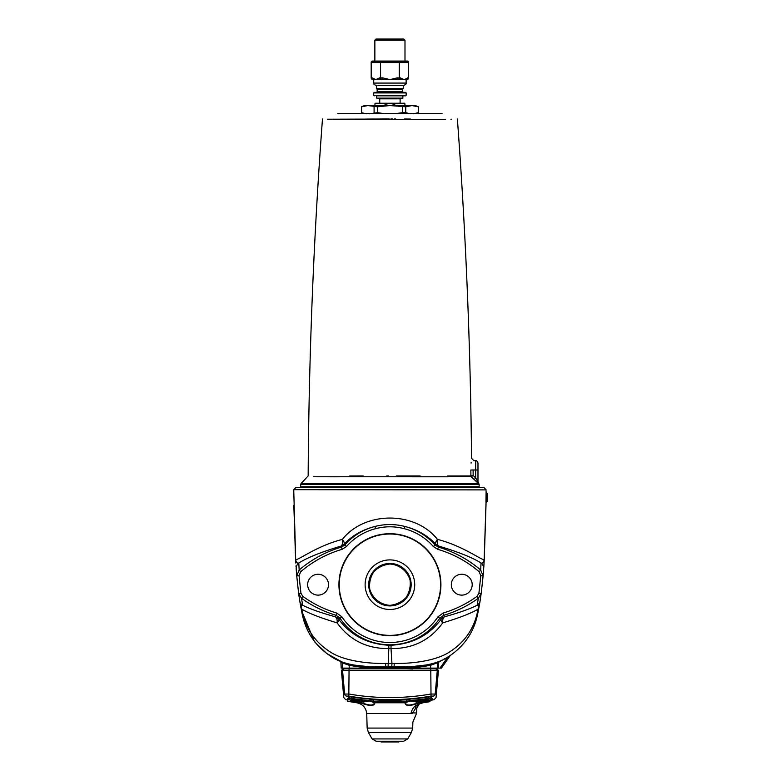 <?xml version="1.0" encoding="UTF-8"?>
<svg xmlns="http://www.w3.org/2000/svg" width="781" height="781" viewBox="0 0 781 781"><rect width="100%" height="100%" fill="white"/><g stroke="black" fill="none" stroke-linecap="round" stroke-linejoin="round"><path stroke-width="1.17" d="M410.494 119.054L407.819 119.034M407.545 119.034L404.49 119.005M395.547 118.956L394.2 118.956M392.423 118.956L390.9 118.946M389.289 118.946L332.97 119.347L445.59 119.337M373.709 119.015L372.371 119.034M372.039 119.034L370.155 119.044M369.667 119.054L367.48 119.073M367.07 119.073L366.309 119.083M362.091 119.122L327.581 119.22M451.643 119.239L450.93 119.259M442.066 113.675L337.782 113.675M477.982 481.77L478.665 483.546A2.314 2.314 180 0 1 477.982 481.906M322.475 118.946C313.62 237.785 308.856 356.79 308.153 475.951L301.036 483.546L478.411 483.546A2.314 2.128 126 0 1 477.855 481.906L475.707 478.001L473.14 475.463L470.894 475.951A1.162 1.152 -90.1 0 0 471.216 476.761L478.577 483.595A2.314 2.314 180 0 1 477.982 482.043L477.982 462.987C476.937 460.81 476.185 460.038 475.707 460.673L475.707 478.001L474.126 479.641M447.777 476.8L436.833 476.791M425.938 476.781L412.251 476.771M398.847 476.761L389.846 476.761M379.224 476.761L364.922 476.771M347.428 476.781L333.389 476.8M332.784 476.8L329.689 476.8M448.001 476.8L313.464 476.771L471.216 476.761L473.14 475.463L473.11 469.986C473.872 457.93 473.872 457.93 473.11 469.986L477.982 469.986M457.373 118.946C465.779 231.928 470.504 345.056 471.548 458.34L473.823 460.644L475.707 460.673M471.08 463.113L471.148 462.225M471.216 476.761L471.226 476.761A1.162 1.142 -115.4 0 1 470.894 475.951L470.855 469.996C471.597 454.962 471.597 454.962 470.855 469.996L473.11 469.986M295.784 563.042L295.687 561.402L295.784 563.042M295.97 565.883L296.019 566.586L295.97 565.883M298.469 592.301L300.031 602.717L298.469 592.301M300.714 606.505L301.163 608.75L300.714 606.505M479.124 606.476L478.675 608.75L479.124 606.476M484.054 563.042L484.161 561.402L484.054 563.042M483.869 565.874L483.82 566.606L483.869 565.874M481.369 592.301L479.807 602.737L481.369 592.301M478.509 605.958L477.123 605.275C478.587 604.67 478.89 605.988 478.031 609.219C474.848 627.28 465.72 641.289 450.627 651.256C437.096 660.853 412.085 663.772 394.22 663.45L391.955 663.489L391.017 648.591C412.866 648.786 430.097 640.215 442.729 622.877A6.951 3.846 76.5 0 1 444.721 616.717L443.706 615.291A114.895 114.895 0 0 0 478.372 598.236L477.123 605.275A6.951 6.902 9.2 0 0 480.169 600.609L478.323 610.43A6.951 2.899 12.3 0 0 478.031 609.219C470.904 613.368 459.14 617.927 442.729 622.877A6.951 2.265 36 0 1 440.992 619.45A6.951 6.922 143.7 0 1 444.721 616.717C458.798 612.86 469.606 609.043 477.113 605.275M346.491 546.544A57.814 57.814 0 0 1 375.466 528.717C385.101 526.16 394.737 526.16 404.373 528.717L404.948 526.482C417.22 529.606 427.471 535.473 435.71 544.084A6.951 6.922 32.5 0 0 438.932 546.134C458.515 552.011 472.544 557.634 481.028 562.994L480.676 570.003A114.895 114.895 0 0 0 438.346 547.09L438.932 546.134A6.951 3.397 103.7 0 1 437.448 539.388C415.033 510.94 364.805 510.959 342.39 539.388A6.951 3.397 -103.7 0 1 340.906 546.134L341.502 547.09A114.895 114.895 0 0 0 299.162 570.003L298.811 563.003C307.294 557.634 321.333 552.011 340.906 546.134A6.951 6.922 -32.5 0 0 344.128 544.084C352.358 535.483 362.609 529.616 374.89 526.482A60.117 60.117 0 0 0 344.753 545.021L341.502 547.09L342.146 549.307L346.491 546.544L344.128 544.084A6.951 2.616 -136.4 0 0 342.39 539.388C317.642 545.685 300.353 559.02 295.677 559.762L293.744 489.97M484.161 559.762L486.036 501.841L484.161 559.762C483.488 562.486 482.443 563.57 481.028 563.003A6.951 6.912 -175.8 0 1 483.654 568.929L484.24 560.026A6.951 1.601 -176.6 0 0 484.161 559.762C479.485 559.02 462.206 545.685 437.448 539.388A6.951 2.616 136.4 0 0 435.71 544.084L435.085 545.021A60.117 60.117 0 0 0 404.948 526.482C394.932 523.905 384.906 523.905 374.89 526.482L375.466 528.717M301.544 608.516L301.808 609.219C300.949 605.988 301.251 604.67 302.725 605.275L301.466 598.236A114.895 114.895 0 0 0 336.133 615.291L335.117 616.717C321.04 612.86 310.242 609.043 302.725 605.275L302.198 605.275M296.184 568.929L296.741 575.909L296.184 568.929A6.951 6.912 175.8 0 1 298.811 563.003C297.395 563.57 296.35 562.486 295.677 559.762A6.951 1.601 176.6 0 0 295.599 560.026L293.832 505.19L295.706 561.773M340.184 661.156L340.887 662.171L341.199 668.126L340.965 662.2L342.283 662.737A1.162 1.162 111.5 0 0 341.551 661.712L326.692 653.492L314.46 641.718L301.525 610.43L299.679 600.609L301.525 610.43C304.59 629.798 314.099 644.911 330.041 655.786C344.724 666.505 367.656 667.14 385.726 666.906L394.112 666.906C412.183 667.14 435.115 666.505 449.797 655.786C465.74 644.911 475.248 629.798 478.323 610.43M384.857 666.896L384.115 666.886M391.75 666.925L391.955 663.489L385.619 663.45L385.726 666.906L371.531 666.691M352.797 664.934L367.363 666.525M478.958 607.354L478.655 608.838M385.619 663.45C367.763 663.772 342.742 660.853 329.211 651.256C314.128 641.289 304.99 627.28 301.808 609.219C308.934 613.368 320.698 617.927 337.109 622.877C349.742 640.215 366.982 648.786 388.821 648.591L388.089 666.925M388.821 645.243L388.821 648.591L391.017 648.591L391.027 645.243L388.821 645.243C367.509 644.042 350.854 635.451 338.847 619.45A6.951 2.265 -36 0 1 337.109 622.877A6.951 3.846 -76.5 0 0 335.117 616.717A6.951 6.922 -143.7 0 1 338.847 619.45L341.844 616.805L336.787 613.075L336.133 615.291L339.92 618.083A60.117 60.117 0 0 0 439.918 618.083L443.706 615.291L443.052 613.075L437.995 616.805L440.992 619.45C428.984 635.451 412.329 644.042 391.027 645.243M302.725 605.275A6.951 6.902 170.8 0 1 299.679 600.609L298.625 593.492L301.466 598.236L302.823 596.362L300.929 593.189L298.625 593.492L296.741 575.909L299.162 570.003L300.665 571.76A112.591 112.591 0 0 1 342.146 549.307M301.808 609.219A6.951 2.899 167.7 0 0 301.525 610.43M487.246 501.832L485.938 501.832L486.417 502.31L486.085 495.105M486.094 490.849L486.075 495.281L486.094 493.162L486.573 492.704L487.256 493.397L487.256 501.724M486.094 489.892L293.744 489.677L296.067 487.364L483.781 487.364L486.094 489.804M486.016 504.585L484.24 560.026L486.007 505.053M483.898 565.532L483.107 575.909L480.676 570.003L479.183 571.76L480.793 575.714L483.107 575.909L481.213 593.492L478.372 598.236L477.025 596.362A112.591 112.591 0 0 1 443.052 613.075M438.346 547.09L435.085 545.021L433.348 546.544L437.692 549.307L438.346 547.09M480.793 575.714L478.919 593.189L481.213 593.492M300.929 593.189L299.045 575.714L296.741 575.909M341.277 668.126L342.556 668.126L342.283 662.737L349.107 665.246L344.255 663.557M342.556 668.126L349.253 668.126L349.107 665.246C360.637 667.452 372.303 668.37 384.086 667.989L385.668 667.97M385.189 667.97L384.145 667.989M385.17 666.896L385.17 666.896A1.162 1.162 0 0 1 386.312 667.999L393.526 667.999A1.162 1.162 0 0 1 394.669 666.896L394.112 666.906L394.669 666.896L394.112 666.906L394.22 663.45M391.359 666.925L388.479 666.925L388.547 668.028L391.291 668.028L391.33 666.925M442.085 660.072L438.688 662.278L438.385 668.126L441.431 668.126L450.246 655.493M439.4 661.263L438.297 661.712A1.162 1.162 68.5 0 0 437.565 662.737L438.688 662.278M393.526 667.999L395.762 667.989C407.536 668.37 419.202 667.452 430.741 665.246L430.507 664.182M393.517 668.126L430.595 668.126L430.741 665.246L437.565 662.737L437.292 668.126L438.385 668.126M427.588 664.826L412.475 666.525M408.151 666.691L394.669 666.896L395.791 666.886L395.752 668.126M391.281 668.126L393.155 667.98A1.162 0.976 89.3 0 1 394.112 666.906M389.924 666.935L389.924 668.126M385.726 666.906A1.162 0.976 -89.3 0 1 386.683 667.98L388.557 668.126M349.253 668.126L384.086 668.126L384.057 666.886L371.697 666.691M349.107 665.246L349.341 664.182M446.088 658.012L443.891 659.184M451.33 584.696A10.426 10.426 0 0 1 466.979 575.665A10.426 10.426 0 0 1 466.979 593.726A10.426 10.426 0 0 1 451.33 584.696M307.655 584.696A10.426 10.426 0 0 1 323.295 575.665A10.426 10.426 0 0 1 323.295 593.726A10.426 10.426 0 0 1 307.655 584.696M338.934 584.696A50.98 50.98 0 0 1 415.414 540.54A50.98 50.98 0 0 1 415.414 628.851A50.98 50.98 0 0 1 338.934 584.696M389.924 609.492A24.797 24.797 0 0 1 368.447 572.297A24.797 24.797 0 0 1 411.392 572.297A24.797 24.797 0 0 1 389.924 609.492M389.924 605.919A21.224 21.224 0 0 0 408.307 574.084A21.224 21.224 0 0 0 371.541 574.084A21.224 21.224 0 0 0 389.924 605.919M389.924 605.343C380.445 604.719 372.498 598.383 369.784 589.284C369.032 582.987 370.37 577.159 373.767 571.809C378.229 567.299 383.617 564.702 389.924 564.028C399.394 564.663 407.34 570.989 410.064 580.088C410.806 586.394 409.478 592.213 406.071 597.572C401.61 602.083 396.231 604.67 389.924 605.343M486.68 492.938L486.417 501.617L486.573 492.704L487.256 493.397M430.595 668.126L437.292 668.126M384.086 668.126L386.322 668.126M404.988 105.562L404.802 103.248L375.036 103.248L374.86 105.562M383.901 105.562C387.913 102.867 391.925 102.867 395.938 105.562M379.722 103.248L379.722 98.845L400.116 98.845L400.116 103.248M399.071 98.845L399.071 98.142M376.374 95.829L405.564 95.829L406.14 95.253L373.699 95.253L374.275 95.829M402.85 95.829L402.85 98.142L376.715 98.142L376.715 95.829M402.41 106.782L402.41 112.679L405.749 112.679L405.749 106.782L389.924 105.562L377.428 106.782L367.841 105.562L361.535 106.782L364.424 105.562L415.414 105.562L418.313 106.782L418.245 112.679L418.313 106.782M369.54 113.811L377.428 112.679L377.428 106.782M374.089 106.782L374.089 112.679M363.878 113.675L361.535 112.679L361.593 106.782M361.593 112.679L366.143 113.811M395.235 113.675L402.41 112.679M377.428 112.679L384.603 113.675M413.696 113.811L418.245 112.679M418.245 106.782L411.997 105.562L405.749 106.782M405.749 112.679L410.298 113.811M345.651 699.649L343.786 697.579L341.395 670.42L438.444 670.42L436.071 697.579M344.626 694.045A2.314 2.284 -166.6 0 0 346.5 696.086C345.368 700.84 345.368 700.84 346.5 696.086L348.814 696.086C376.217 700.84 403.621 700.84 431.024 696.086L433.348 696.086A2.314 2.284 -13.4 0 0 435.212 694.045C436.345 698.761 436.345 698.761 435.212 694.045L430.751 694.045C403.533 698.761 376.315 698.761 349.097 694.045L344.626 694.045C343.503 698.761 343.503 698.761 344.626 694.045L342.566 670.42L344.157 668.819L342.996 668.819L341.395 670.42M431.639 699.464A230.873 132.409 -91.2 0 0 432.528 699.2L432.733 699.093A228.198 19.886 -91 0 1 430.917 696.75L429.862 696.75A228.198 227.3 -101.3 0 1 409.595 699.093L408.834 699.2A230.873 189.09 91.7 0 1 406.52 699.669L401.512 699.942A228.735 228.696 0 0 1 378.336 699.942L373.318 699.669A230.873 189.09 -91.7 0 1 371.014 699.2L370.243 699.093A228.198 227.3 101.3 0 1 349.976 696.75L348.931 696.75A228.198 19.886 91 0 1 347.701 698.536C346.139 700.274 346.139 700.274 347.701 698.536C346.139 700.274 346.139 700.274 347.701 698.536M429.052 668.692L429.726 668.819M431.024 696.086L430.77 668.819L344.157 668.819M348.814 696.086L349.068 668.819M438.444 670.42L436.852 668.819L430.77 668.819M412.798 668.819L429.325 668.819M406.403 668.819L412.593 669.034M369.96 699.073L369.95 700.498A230.21 188.426 91.7 0 0 373.308 701.182L373.318 699.669M373.308 701.182L406.52 701.182L406.51 699.669M348.716 697.121L348.765 699.942C347.252 701.709 347.252 701.709 348.765 699.942C347.252 701.709 347.252 701.709 348.765 699.942A226.88 19.769 -91 0 0 349.8 698.39L351.479 698.39A226.88 225.982 -101.3 0 0 369.95 700.498M429.462 701.133L429.462 701.133A230.21 132.018 91.2 0 0 431.629 700.498L431.668 697.95M409.879 699.073L409.888 700.498A226.88 225.982 101.3 0 0 428.359 698.39L430.048 698.39A226.88 19.769 91 0 0 431.629 700.498M411.45 732.441L368.388 732.441L372.127 738.924L407.711 738.924L411.45 732.441L412.69 728.077L412.866 722.122L416.605 713.229L416.839 707.879L416.8 708.806L415.355 708.738L416.839 707.879A4.637 4.637 90 0 1 419.329 703.964L416.371 705.36C414.33 706.19 412.632 708.435 411.245 712.106L411.05 713.57C413.139 724.934 413.139 724.934 411.05 713.57L412.661 713.395C414.36 720.931 414.36 720.931 412.661 713.395L412.749 712.848L416.615 713.014L416.8 708.806M427.549 700.567C429.247 700.45 429.228 700.684 427.5 701.27L429.101 700.742L427.412 700.186L419.28 702.236C410.113 705.956 405.515 705.956 405.485 702.236M410.347 701.045L405.339 702.597A0.576 0.566 -136.7 0 1 404.948 702.773C405.29 706.327 410.113 706.327 419.417 702.773L427.5 701.27M409.273 701.27L404.948 702.773L374.89 702.773L369.501 701.045L374.509 702.597A0.576 0.566 -43.3 0 0 374.509 702.597L374.509 702.597A0.576 0.566 -43.3 0 0 374.89 702.773C374.548 706.327 369.725 706.327 360.422 702.773L356.81 702.773A231.742 231.742 0 0 1 347.633 701.26L347.594 698.653M429.726 700.001L429.716 700.342C429.472 699.249 424.532 699.249 414.896 700.342L410.181 701.074M419.28 702.236L419.417 702.773L423.029 702.773A231.742 231.742 0 0 0 429.931 701.67L429.94 700.996M410.337 701.045L409.264 701.27M374.353 702.236C374.324 705.956 369.725 705.956 360.568 702.236L353.578 700.567M360.568 702.236L360.422 702.773L352.338 701.27C350.61 700.684 350.591 700.45 352.29 700.567L352.416 700.196M369.677 701.084L364.942 700.342C355.316 699.249 350.376 699.249 350.122 700.342L352.338 701.27M356.38 700.186L350.747 700.742L350.113 700.001M429.101 700.742L429.716 700.342M390.246 741.237L403.699 741.247L407.711 738.924M406.52 701.182A230.2 188.66 -91.7 0 0 409.888 700.498M380.903 741.247L381.108 741.94L398.808 741.94L398.945 741.247M372.127 738.924L376.139 741.247L389.592 741.237M390.373 741.247L398.779 741.472M381.069 741.472L389.465 741.247M368.388 732.441L367.148 728.077L366.728 713.57L411.05 713.57M411.245 712.106A4.637 0.732 15.6 0 0 412.749 712.848L415.355 708.738A4.637 3.739 63.9 0 1 416.371 705.36M369.091 700.967L363.214 702.051L363.165 701.26L363.214 702.051M356.321 701.26L360.91 702.051L360.959 701.26L363.165 701.26M360.91 702.051L360.959 701.26M423.517 701.26L418.928 702.051L418.889 701.26L418.928 702.051M412.036 701.26L416.634 702.051L416.673 701.26L418.889 701.26M416.166 700.186L427.471 700.186L427.763 699.298M416.634 702.051L416.673 701.26M404.988 40.212L403.826 39.05L376.012 39.05L374.86 40.212L404.988 40.212L404.988 61.064L407.311 61.064A1.337 1.162 180 0 1 408.648 62.226L408.648 77.866A2.011 1.738 0 0 1 406.647 79.603L398.808 79.603A1.738 1.503 -90 0 0 400.321 77.866L399.286 77.866L398.281 79.603M407.311 61.064L398.622 61.064L399.286 62.226L399.286 77.866L397.226 77.866L397.226 79.603L389.924 79.603L382.612 77.866L379.527 77.866A1.738 1.503 90 0 0 381.03 79.603L373.728 79.603A1.738 1.503 -90 0 1 372.215 77.866L371.19 77.866L371.19 62.226L380.552 62.226L380.552 77.866L381.558 79.603M402.967 61.064L372.527 61.064A1.337 1.162 -0 0 0 371.19 62.226M397.226 77.866L389.924 79.603L382.612 79.603L382.612 77.866M377.877 85.402L403.826 85.402L377.877 85.402M406.14 92.929L405.564 92.353L374.275 92.353L373.699 92.929L406.14 92.929L406.14 95.253M398.622 61.064L376.872 61.064M381.226 61.064L380.552 62.226L408.648 62.226M408.648 77.866L403.972 79.603L400.321 77.866M379.527 77.866L375.876 79.603L372.215 77.866M371.19 77.866A2.011 1.738 -0 0 0 373.191 79.603L373.728 79.603L373.699 83.079C373.084 83.616 373.855 84.387 376.012 85.402M407.623 77.866A1.738 1.503 90 0 1 406.12 79.603L406.14 83.079L373.699 83.079M456.309 475.971L466.462 475.961M479.143 484.366L479.143 486.788L300.695 486.788L300.695 484.366L479.143 484.366L478.802 483.546M470.884 475.951L447.757 475.98M349.79 475.971L363.224 475.961M386.722 475.951L388.362 475.951M396.289 475.951L420.119 475.961M478.919 593.189L477.025 596.362M437.692 549.307A112.591 112.591 0 0 1 479.183 571.76M404.373 528.717A57.814 57.814 0 0 1 433.348 546.544M299.045 575.714L300.665 571.76M336.787 613.075A112.591 112.591 0 0 1 302.823 596.362M340.965 662.2A1.162 1.162 112.8 0 0 340.252 661.185M437.995 616.805A57.814 57.814 0 0 1 341.844 616.805M339.237 584.696A50.687 50.687 0 0 1 415.258 540.803A50.687 50.687 0 0 1 415.258 628.588A50.687 50.687 0 0 1 339.237 584.696M440.015 668.126L447.786 657.026M435.212 694.045L437.282 670.42L435.681 668.819M345.934 668.819L383.198 668.819M433.348 696.086C434.48 700.84 434.48 700.84 433.348 696.086M399.189 668.126L435.993 668.126M436.228 668.36L428.857 668.126M349.771 696.72L349.8 698.39M428.378 696.984L428.359 698.39M367.148 728.077L412.69 728.077M351.479 698.39L351.46 696.984M430.048 698.39L430.077 696.72M416.839 707.879L419.329 703.964L423.029 702.773M356.321 701.289L352.368 700.186L363.673 700.186M377.174 91.777L377.174 89.454L402.664 89.454L402.664 91.777L377.174 91.777L376.598 92.353M377.174 89.454L376.881 88.956L402.957 88.956L402.664 89.454M403.25 85.402L403.25 88.448L376.598 88.448L376.881 88.956M300.695 486.788L301.281 487.364M479.143 486.788L478.568 487.364M300.695 484.366L301.036 483.546M486.007 505.19L486.036 502.124M342.449 662.063L341.551 661.712M485.948 501.832L486.094 493.162M441.431 668.126L450.305 655.454M380.767 98.845L380.767 98.142M361.535 112.679L361.535 106.782M350.981 668.126L350.747 668.819M373.142 668.126L373.377 668.819M345.641 699.659A231.742 231.742 0 0 0 346.53 699.835M431.629 700.147A231.742 231.742 0 0 0 434.197 699.659M434.197 699.649L436.062 697.579M380.767 741.247L381.04 741.95M399.071 741.247L398.808 741.95M366.728 713.57C365.977 707.635 362.667 704.032 356.81 702.773M352.368 700.186L352.075 699.298M423.527 701.289L427.471 700.186M412.036 701.289L410.747 700.967M374.86 40.212L374.86 61.064M406.14 83.079C406.755 83.616 405.983 84.387 403.826 85.402M373.699 92.929L373.699 95.253M402.664 91.777L403.25 92.353M376.598 85.402L376.598 88.448M403.25 88.448L402.957 88.956M415.961 113.675L418.313 112.679"/></g></svg>
